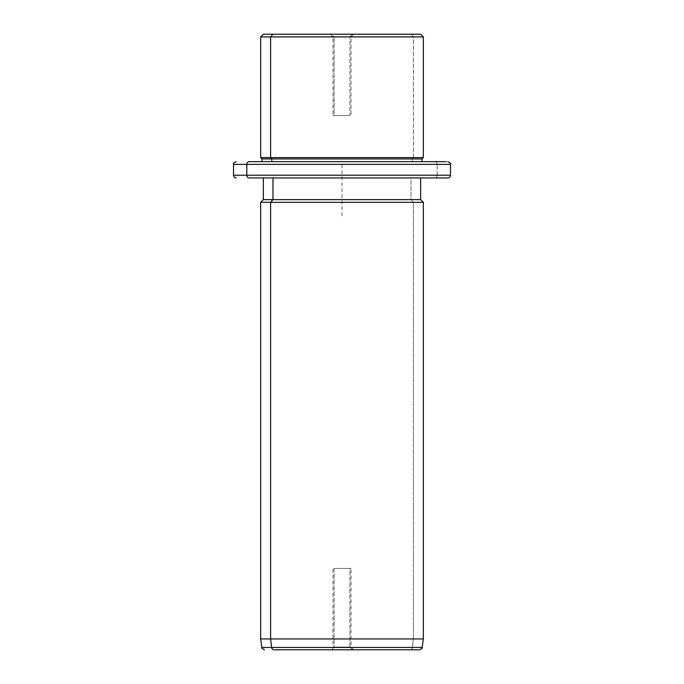 <?xml version="1.0" encoding="UTF-8"?>
<svg xmlns="http://www.w3.org/2000/svg" width="684" height="684" viewBox="0 0 684 684"><rect width="100%" height="100%" fill="white"/><g stroke="black" fill="none" stroke-linecap="round" stroke-linejoin="round"><path stroke-width="0.51" stroke-dasharray="3.42 2.56" d="M334.091 36.91L334.091 115.553L332.988 115.553L349.909 115.553L349.909 36.91L332.988 36.91L334.091 36.91L331.714 34.2L353.722 34.2L352.286 34.2L349.909 36.91L332.988 36.91L349.909 36.91L352.286 34.2L330.278 34.2L331.714 34.2L334.091 36.91L351.012 36.91L349.909 36.91L349.909 115.553L334.091 115.553L351.012 115.553L334.091 115.553L334.091 36.91M272.984 34.2L411.016 34.2L413.401 36.91L423.353 36.91L413.401 36.91L411.016 34.2L263.357 34.2M420.643 34.2L411.016 34.2M260.647 36.91L413.401 36.91L413.401 157.594L423.353 157.594L413.401 157.594L413.401 36.91L260.647 36.91M260.647 157.594L413.401 157.594L412.204 158.945L422.002 158.945L412.204 158.945L413.401 157.594L260.647 157.594M261.998 158.945L412.204 158.945L412.204 161.655L422.002 161.655L261.998 161.655L412.204 161.655L412.204 158.945L261.998 158.945M261.998 161.655L422.002 161.655L261.998 161.655M271.796 161.655L412.204 161.655L271.796 161.655M233.526 164.374L437.196 164.374A2.71 2.377 90 0 0 434.819 161.655A2.71 2.377 -90 0 1 437.196 164.374L233.526 164.374M233.526 175.215L437.196 175.215L437.196 164.374L437.196 175.215L450.474 175.215L233.526 175.215M263.357 177.934L420.643 177.934L263.357 177.934L420.643 177.934L411.016 177.934L411.016 199.625L420.643 199.625L411.016 199.625L411.016 177.934L263.357 177.934M434.819 177.934A2.71 2.377 90 0 0 437.196 175.215A2.71 2.377 -90 0 1 434.819 177.934M263.357 199.625L411.016 199.625L413.401 202.336L423.353 202.336L413.401 202.336L411.016 199.625L263.357 199.625M260.647 202.336L413.401 202.336L413.401 638.95L423.353 638.95L413.401 638.95L413.401 202.336L260.647 202.336M260.647 638.95L413.401 638.95L412.349 647.466L422.156 647.466L412.349 647.466L413.401 638.95L260.647 638.95M409.99 649.8A2.71 2.377 90 0 0 412.349 647.466L261.844 647.466L412.349 647.466A2.71 2.377 -90 0 1 409.99 649.8L419.472 649.8M330.278 649.8L353.722 649.8L330.278 649.8L352.286 649.8L331.714 649.8L334.091 647.09L349.909 647.09L352.286 649.8L330.278 649.8L332.988 647.09L334.091 647.09L331.714 649.8L353.722 649.8L352.286 649.8L349.909 647.09L351.012 647.09L334.091 647.09L334.091 568.447L332.988 568.447L349.909 568.447L349.909 647.09L332.988 647.09L332.988 568.447M349.909 647.09L349.909 568.447L351.012 568.447L334.091 568.447L334.091 647.09L349.909 647.09M349.909 568.447L334.091 568.447L349.909 568.447M342 215.896L342 161.655L396.241 161.655M330.278 34.2L332.988 36.91L332.988 115.553M353.722 649.8L351.012 647.09L351.012 568.447M353.722 34.2L351.012 36.91L351.012 115.553"/><path stroke-width="1.03" d="M411.016 34.2L272.984 34.2C260.245 34.2 260.245 34.2 272.984 34.2L420.643 34.2L423.353 36.91L270.599 36.91L272.984 34.2L270.599 36.91L260.647 36.91L423.353 36.91L423.353 157.594L270.599 157.594L270.599 36.91L270.599 157.594L260.647 157.594L423.353 157.594L422.002 158.945L271.796 158.945L270.599 157.594L271.796 158.945L261.998 158.945L422.002 158.945L422.002 161.655L446.182 161.655L249.181 161.655A2.71 2.377 90 0 0 246.804 164.374L233.526 164.374L246.804 164.374A2.71 2.377 -90 0 1 249.181 161.655L422.002 161.655M261.998 161.655L261.998 158.945L260.647 157.594L260.647 36.91L263.357 34.2L272.984 34.2M271.796 161.655L271.796 158.945L271.796 161.655M447.764 177.934C449.414 177.772 450.311 176.865 450.474 175.215L246.804 175.215L450.474 175.215L450.474 164.374L246.804 164.374L246.804 175.215L233.526 175.215L246.804 175.215L246.804 164.374L450.474 164.374C451.166 163.707 450.26 162.809 447.764 161.655M246.804 175.215A2.71 2.377 90 0 0 249.181 177.934L263.357 177.934L249.181 177.934A2.71 2.377 -90 0 1 246.804 175.215M420.643 177.934L249.181 177.934L447.627 177.934L420.643 177.934L420.643 199.625L272.984 199.625L272.984 177.934L272.984 199.625L263.357 199.625L420.643 199.625L423.353 202.336L270.599 202.336L272.984 199.625L270.599 202.336L260.647 202.336L423.353 202.336L423.353 638.95L270.599 638.95L270.599 202.336L270.599 638.95L260.647 638.95L423.353 638.95L422.156 647.466L271.651 647.466L270.599 638.95L271.651 647.466L261.844 647.466L422.156 647.466C422.755 647.962 421.857 648.74 419.472 649.8L274.01 649.8A2.71 2.377 -90 0 1 271.651 647.466A2.71 2.377 90 0 0 274.01 649.8L409.99 649.8M236.237 177.934C234.586 177.772 233.689 176.865 233.526 175.215L233.526 164.374C232.834 163.707 233.74 162.809 236.237 161.655M264.528 649.8C262.143 648.74 261.245 647.962 261.844 647.466L260.647 638.95L260.647 202.336L263.357 199.625L263.357 177.934"/></g></svg>
